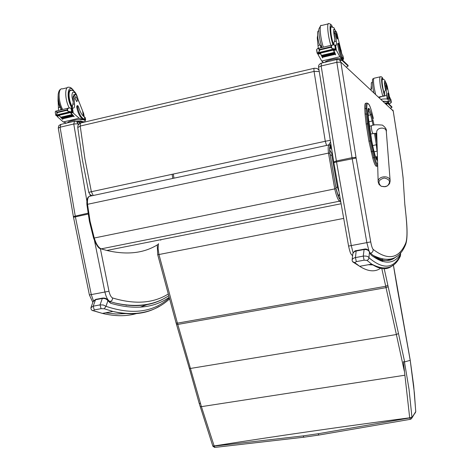 <?xml version="1.0" encoding="UTF-8"?>
<svg xmlns="http://www.w3.org/2000/svg" width="471" height="471" viewBox="0 0 471 471"><rect width="100%" height="100%" fill="white"/><g stroke="black" fill="none" stroke-linecap="round" stroke-linejoin="round"><path stroke-width="0.71" d="M397.347 288.788L410.223 360.321L404.66 361.899L403.376 361.716L409.711 417.954L411.96 417.406L409.052 389.417L404.459 361.905M303.854 437.206L303.153 435.887L214.199 446.131L201.411 406.65L177.785 324.431L176.484 324.278M410.512 419.284L409.711 417.954L318.143 433.738L303.153 435.887M189.289 368.21L190.596 368.428L396.382 334.528L404.289 371.071M189.301 368.234L199.192 403.329L200.463 403.464M212.815 446.043L214.134 445.949C277.095 435.981 342.282 426.596 409.699 417.795L411.948 417.247M212.88 446.225L214.199 446.131L214.811 447.426M411.03 419.084L415.74 411.636M410.212 360.268L414.398 393.126L415.74 411.689L415.192 413.091M404.66 361.899L398.478 333.503L396.382 334.528L386.026 287.651L388.163 286.674L384.212 268.735M200.146 406.532L201.411 406.65L404.666 375.252M331.678 149.042L329.653 148.33M330.083 154.682L331.82 155.471L331.949 153.84L329.629 149.778M338.985 191.662L337.307 186.863L335.911 187.841M377.665 164.897C376.753 163.932 375.746 161.376 374.651 157.226L370.936 140.858L370.041 140.935L370.936 140.853L368.181 123.726L366.856 108.789C366.709 104.85 367.103 103.161 368.045 103.72L368.528 104.073C369.517 104.956 370.618 107.729 371.831 112.375L373.368 118.415M377.707 166.198L376.188 166.228L377.707 166.234M366.155 124.044L368.911 141.17L370.041 140.929L367.28 123.796L366.155 124.044L365.043 114.017L367.109 114.1M376.188 166.228L376.064 166.151C375.069 165.315 373.956 162.589 372.726 157.956L368.911 141.17M368.045 103.72L367.168 103.114C366.179 102.543 365.767 104.326 365.92 108.46L364.795 108.707L365.043 114.017M364.795 108.707C364.642 104.58 365.066 102.796 366.055 103.361L366.379 103.29M385.484 186.675L381.41 186.333L384.477 186.746L387.48 185.839L385.484 186.675M381.398 186.328L380.992 186.122C377.489 182.424 378.549 179.728 384.171 178.026C389.829 179.204 390.936 181.8 387.498 185.827L389.552 183.69L390.153 180.958C389.953 174.794 377.559 175.83 378.166 181.953L379.102 184.555L381.398 186.328M376.547 156.743L376.659 159.74M391.054 108.772L393.22 111.132M404.819 204.432L403.099 178.009L404.819 204.432L406.12 216.619L404.877 204.655M330.277 140.311L325.278 141.276L326.603 145.433M93.211 195.506L91.368 191.715L88.772 192.356L89.99 194.541L92.204 195.718M319.05 70.197L317.177 68.513L314.44 68.23C313.927 68.071 313.804 69.131 314.069 71.415L319.256 71.515M88.772 192.356L82.378 159.781L77.762 127.594L80.217 126.051L80.264 123.891L80.8 122.955L314.128 68.301M331.431 147.5L329.694 147.87M383.117 96.225L384.454 95.03L384.53 91.686L385.525 89.937L385.09 86.122L386.037 85.91L386.514 94.571C386.279 95.578 384.854 96.172 382.234 96.343L378.92 97.638M378.407 97.156L381.41 96.484M382.74 101.2L388.398 101.489L388.928 101.983C389.735 102.119 389.77 99.569 389.022 94.324L388.628 92.946L388.569 93.582C388.975 97.721 388.81 99.658 388.069 99.399L388.398 101.489M380.756 99.346C384.436 98.798 386.826 98.786 387.933 99.31L388.069 99.399M390.948 102.649L389.523 103.903L387.704 102.172L387.621 101.659L388.08 102.095L388.852 101.924M389.005 104.014L389.523 103.903M390.912 99.658L391.342 102.295L390.842 102.978M386.037 85.91L386.138 82.884L387.274 86.281L388.563 92.964L387.857 93.117L387.816 99.251M382.905 101.353L387.621 101.659M388.54 102.072L388.08 102.095M386.891 104.173L386.52 103.832M390.924 99.599L390.441 99.34M390.918 102.384L391.236 102.313L390.759 99.269M371.236 86.264L370.995 89.307L371.584 89.172M390.318 98.592L389.311 96.378M387.91 102.984L387.704 102.172M390.424 108.124L391.931 107.417L387.851 103.567L385.655 103.667M391.831 106.782L387.733 102.813L385.537 102.908M384.483 94.824L382.364 86.193C381.687 81.418 381.722 79.104 382.47 79.234L382.676 79.452C381.269 78.109 382.723 89.808 384.536 94.288M385.09 86.122L385.019 83.137L385.967 82.925M387.256 87.418L386.491 84.768L387.233 89.272L387.256 87.418M341.846 53.918L337.754 36.909C337.165 33.83 336.541 31.922 335.882 31.192L335.452 33.488L334.298 33.765L334.728 31.469L334.422 31.545L335.576 31.263M343.589 58.84L342.976 55.955C341.675 54.171 340.392 50.362 339.114 44.539L338.643 43.22L338.578 44.368C339.797 51.315 341.175 55.808 342.705 57.839L343.595 58.893L342.811 60.064M323.112 62.72L321.987 61.248M324.725 62.343C326.868 59.77 341.057 57.35 342.547 59.299L339.856 56.75L336.365 50.256L335.275 49.373M333.503 49.796L335.517 54.259M332.432 49.32L319.573 52.381L319.709 52.764L335.593 48.66L336.082 49.125L333.174 49.82L335.611 54.883M333.291 50.079L320.386 53.146L321.516 55.543M321.687 55.89L321.905 56.314M322.076 56.638L322.288 57.032M320.168 52.97L322.57 57.968M320.392 53.682L318.025 54.242L318.06 54.601L321.734 61.024L323.553 62.619M339.856 56.75L321.734 61.024M334.275 52.363L334.428 52.87L334.275 52.363L321.493 55.395L321.64 55.902L334.369 52.77M334.651 53.141L334.799 53.623L334.651 53.141L321.881 56.167L322.029 56.65L334.746 53.523M335.022 53.871L335.164 54.336L335.022 53.871L322.264 56.897L322.405 57.35L335.111 54.236M335.452 33.488L336.276 41.107C336.665 44.139 336.547 45.552 335.941 45.34L335.505 44.981L335.034 45.257M334.133 48.949L331.796 48.272L330.766 47.359L319.856 49.961L319.297 51.251L318.891 48.678L317.448 48.572L316.606 49.808M320.386 53.146L317.377 53.576L317.254 52.964L319.579 52.416L317.872 52.84M319.297 51.251L317.943 52.805M330.766 47.359L331.39 45.693L333.221 44.804L335.387 45.381M318.891 48.678L319.856 49.961M342.705 57.839L341.787 58.057L342.658 59.069L342.853 60.335M341.787 58.057C340.245 56.025 338.867 51.539 337.648 44.586L337.713 43.444L338.555 43.238M334.004 44.91L333.88 42.372L334.54 41.525L334.84 39.276L334.298 33.765M332.691 49.314L332.82 49.661L332.732 49.302M332.561 49.702L332.461 49.349M319.709 52.764L319.715 52.399M336.082 49.125L335.505 45.357M317.601 35.531L317.277 37.886L318.284 48.378M317.831 37.751L317.277 37.886M320.751 47.783L320.627 45.546L319.797 45.063L318.072 45.475M318.025 54.242L318.402 53.388M347.992 65.345L342.058 59.576L339.35 59.64M346.397 67L348.104 66.064L342.199 60.494L340.074 60.441M333.733 44.833C331.201 38.863 329.606 25.14 331.661 27.006L331.39 26.735C329.323 24.857 330.83 38.416 333.403 44.798M318.938 43.096L319.797 45.063M321.381 47.636L320.627 45.546M336.206 35.678L337.265 39.052C337.666 37.709 337.354 35.861 336.323 33.506L336.206 35.678M84.221 116.82L83.714 113.764L78.092 99.44C77.415 96.584 76.473 94.889 75.272 94.347L74.071 96.69L73.058 96.932L74.271 94.589L73.647 94.736L74.653 94.494M85.645 119.987L85.263 117.662L84.403 116.92C82.101 115.507 80.141 112.127 78.527 106.776L77.797 105.616L77.491 106.746C78.81 113.199 80.841 117.226 83.573 118.822L85.645 119.987L84.91 121M67.53 122.854C67.736 120.87 80.9 118.627 84.079 120.04L79.14 118.221L72.045 111.986M70.497 112.357L74.065 116.478M68.748 112.092L57.515 114.765L57.715 115.101L71.892 111.427L72.628 111.798L70.091 112.404L74.106 116.726M70.285 112.622L58.999 115.307L60.741 117.303M61.089 117.668L61.377 117.962M62.343 118.898L62.655 119.181M58.999 115.307L56.284 115.689L58.846 115.13L62.696 119.422M59.163 115.772L57.091 116.26L57.232 116.573L63.273 121.965L66.499 123.096M79.14 118.221L63.273 121.965M71.916 114.594L72.134 115.048L71.916 114.594L60.735 117.244L60.953 117.697L72.034 114.965M72.54 115.26L72.752 115.689L72.54 115.26L61.365 117.903L61.583 118.333L72.658 115.607M73.152 115.878L73.364 116.29L73.152 115.878L61.989 118.521L62.201 118.927L73.27 116.207M74.071 96.69L74.5 103.897C74.783 106.752 74.341 108.153 73.158 108.1L72.369 107.853L71.645 108.312M70.267 111.762L67.877 111.174L66.894 110.326L57.362 112.604L56.962 113.776L56.561 111.38L55.572 111.197L55.278 112.163M56.284 115.689L55.778 115.207L57.527 114.794L56.084 115.154M56.962 113.776L56.126 115.13M66.894 110.326L67.483 108.772L69.355 107.9L71.845 108.324M56.561 111.38L57.362 112.604M83.573 118.822L82.766 119.016L84.762 120.111L85.074 121.995M82.766 119.016C80.029 117.42 77.998 113.393 76.679 106.941L76.985 105.81L77.621 105.657M72.092 107.924L73.264 102.154L73.058 96.932M69.272 112.016L69.461 112.328L69.349 111.998M68.949 112.428L68.807 112.11M57.715 115.101L57.786 114.747M72.628 111.798L72.045 108.277M58.151 102.001L58.551 110.485M60.712 109.967L60.812 107.947M57.091 116.26L57.297 115.495M84.868 122.042L82.042 121.406M84.215 122.195L80.812 120.959L76.42 121.453M78.062 122.213L78.557 122.16M82.878 122.507L80.953 121.812L77.515 122.083M79.558 122.819L80.064 122.489L79.487 122.219L77.933 122.236M71.822 90.426L71.168 90.155C67.4 88.854 68.248 101.63 72.31 107.211M59.605 106.57L60.088 107.353L58.575 107.718M60.747 107.806L60.088 107.353M75.16 98.645L76.738 101.659C77.744 100.252 77.415 98.533 75.737 96.496L75.16 98.645M370.071 253.392L371.066 254.999L370.494 253.787M400.326 252.951L400.656 254.046M352.561 261.646L354.781 262.63L356.306 261.623L364.101 260.186L367.003 260.381L371.678 264.113C380.221 269.818 387.244 270.236 392.761 265.373M400.203 256.442L400.368 255.317C393.562 268.888 383.088 269.695 368.946 257.737L368.499 259.439L367.003 260.381M352.131 259.827L352.844 253.592L353.986 251.956L355.74 251.102L363.895 249.559C366.709 249.312 368.569 250.148 369.464 252.067L368.946 257.737C368.322 256.412 366.426 255.865 363.259 256.1L364.101 260.186M400.45 255.082L400.574 254.287C393.732 264.502 383.9 264.743 371.066 254.999L369.276 251.402C367.851 249.359 366.144 248.611 364.136 249.171L363.259 256.1L354.557 257.778L352.897 258.656L352.167 259.686L352.173 260.828L352.826 261.941L359.656 266.309L354.781 262.63M107.8 300.015L110.632 303.247L109.549 301.652M92.051 310.318L93.552 310.736L94.241 309.924L101.065 308.67L104.25 308.764L112.928 311.466C131.038 315.782 146.493 314.051 159.286 306.262M168.965 298.196C153.004 312.361 132.01 315.07 105.981 306.309L104.25 308.764M91.056 307.322L93.058 301.776L95.525 299.733L102.313 298.461C104.821 298.255 106.687 299.008 107.912 300.733L105.981 306.309L103.255 304.978L100.046 304.896L101.065 308.67M168.795 297.572C153.452 308.134 134.064 310.03 110.632 303.247L107.912 300.733L106.711 298.932L104.909 298.137L102.843 298.037L102.313 298.461L100.046 304.896L93.217 306.162L90.891 307.775C90.991 309.635 91.804 310.63 93.34 310.76L102.384 313.398L93.552 310.736M318.849 435.063L318.143 433.738M381.804 268.576L386.026 287.651L177.785 324.431L177.408 323.141L176.095 322.971M387.851 285.267L385.72 286.28L177.408 323.141L158.963 254.523L157.703 254.634L176.101 322.994L189.295 368.234M343.7 218.397L158.963 254.523L158.091 248.505L158.474 243.672M160.699 240.181L161.147 239.627M397.241 288.193L397.359 288.847M393.362 264.938L397.247 288.258M382.658 261.523L382.317 259.921M382.193 259.35L382.128 259.05M398.478 333.503L388.163 286.674M338.455 196.507L339.344 193.693M337.307 186.863L331.82 155.471M331.949 153.84L332.444 153.834M368.287 117.438L369.076 124.362M368.028 112.116L368.275 117.202M369.07 124.32L371.825 141.424M371.831 141.4L373.385 148.895L371.819 141.382L368.298 117.314L368.116 109.472L368.805 108.442C368.175 108.083 367.916 109.231 368.016 111.874M368.204 115.389L370.612 114.859L368.116 109.472L368.599 109.82L369.282 108.789L368.805 108.442M373.391 148.966L374.945 154.983M374.092 125.098L373.061 120.476L372.184 121.006L370.612 114.859L371.495 114.329L369.282 108.789M374.975 155.1C375.793 158.185 376.523 159.94 377.165 160.37L376.612 159.722M373.061 120.476L371.495 114.329M377.165 160.37L377.542 160.57M377.536 160.346L376.947 159.934L377.33 156.578L375.522 156.961M368.711 121.765L372.184 121.006L373.15 125.327M377.424 156.566L377.265 151.162M374.486 133.346L376.323 144.78L377.077 144.674M377.03 143.066L375.446 133.24M372.608 145.568L376.323 144.78L377.047 151.191L374.139 151.803M376.859 137.232L376.211 133.205L376.859 137.302M368.599 109.82L368.057 109.937L368.599 109.82M368.181 123.726L367.28 123.796L366.167 113.77L365.92 108.46L366.856 108.789M370.041 140.935L372.255 151.574L373.056 151.073M371.124 151.809L372.255 151.574L373.844 157.72L374.651 157.226M371.825 112.316C370.3 106.428 368.923 103.479 367.686 103.473L368.528 104.073M373.391 118.509L371.831 112.334M377.695 165.78L377.177 165.922L377.701 166.045M372.726 157.956L373.844 157.72C375.075 162.354 376.188 165.085 377.177 165.922L376.064 166.151M375.687 157.473L376.706 157.261L376.682 159.746M376.712 132.233L376.718 132.38C376.229 127.3 386.138 126.422 386.314 131.539L386.314 131.539C386.838 129.578 385.543 127.441 382.428 125.109C376.223 124.544 372.626 124.744 371.637 125.716C371.089 126.216 371.266 128.318 372.172 132.015L373.097 133.57M352.579 255.712L351.66 254.787M382.47 259.121L381.28 260.039M353.103 252.886L351.266 245.579L348.581 246.068C350.636 255.547 351.425 254.146 352.591 255.594M406.067 216.43C407.421 230.354 407.274 239.339 405.625 243.377C398.837 258.767 388.016 260.769 373.156 249.389C372.29 248.429 371.478 245.933 370.724 241.894L351.266 245.579L336.529 161.924L333.868 162.672L348.581 246.068M370.724 241.894L356.129 158.038L336.529 161.924L336.371 160.988L333.745 161.959M356.129 158.038L356.017 157.379L352.031 157.697L336.371 160.988L321.163 65.969L318.573 67.229M356.017 157.379L340.845 62.154L336.824 62.296L321.163 65.969L321.352 63.132L336.759 59.511M340.845 62.154L339.862 60.223L337.937 59.411L336.977 59.458L336.824 62.296L352.19 158.639L366.85 242.642L368.999 250.943M369.764 252.562L373.085 255.364C382.558 261.717 390.265 262.159 396.205 256.683M405.625 243.377L405.084 245.638M373.156 249.389C373.22 251.414 372.284 252.709 370.33 253.274M340.851 62.119L393.185 110.944M393.197 110.985L401.327 163.16M401.31 163.048L403.099 178.009M167.876 294.234C153.087 303.371 134.677 304.619 112.651 297.99L112.069 300.321L110.149 301.599L115.307 303.077C135.283 307.816 152.162 305.926 165.945 297.413M112.651 297.99C111.074 297.236 109.849 294.981 108.984 291.237L104.915 292.02C106.146 297.348 107.894 300.545 110.149 301.599L109.661 301.693M94.541 240.864L104.915 292.02L91.268 294.593L75.372 216.748L60.076 127.217L73.764 124.003L86.876 201.07M108.984 291.237L100.37 248.641M78.215 125.092L77.992 123.767L73.764 124.003L74.518 121.206L76.691 121.612L77.998 123.726L78.963 124.067M90.291 196.13L90.026 194.576M60.412 124.527L58.698 125.851L58.274 128.088L73.376 216.548L87.989 213.186M58.274 128.088L60.076 127.217L60.853 124.421L74.082 121.312M73.376 216.548L73.511 217.266L88.124 214.07M73.511 217.266L89.39 294.934L91.268 294.593L93.464 300.863M126.016 305.285L127.294 305.143M318.508 69.472L318.979 69.785M330.895 144.155L330.33 144.903M328.64 144.997L330.554 142.012M327.775 124.691L321.734 86.97M91.015 195.294L92.081 195.748M325.278 141.276L91.368 191.715L84.892 158.686L80.217 126.051L314.069 71.415L325.278 141.276M158.338 244.249C144.491 253.18 127.305 255.253 106.793 250.46L100.453 248.676M330.477 145.786L331.16 145.798L330.477 145.81C329.559 146.069 329.353 148.536 329.871 153.193C329.347 148.518 329.553 146.051 330.477 145.786L329.17 144.885C328.14 145.174 327.91 147.912 328.481 153.099L334.781 189.112C336.335 195.73 337.901 199.757 339.479 201.199L101.2 248.865C98.516 247.746 96.196 244.131 94.241 238.008L93.617 237.926M340.839 202.177L339.479 201.199L340.415 199.869C338.955 198.521 337.501 194.776 336.058 188.63L94.241 238.008L90.067 221.211L87.529 204.308L87.023 204.773M336.058 188.63L329.865 153.187L328.481 153.099L87.529 204.308C87.176 199.392 87.953 196.695 89.867 196.219L328.964 144.927M331.019 144.921L329.659 144.891M330.477 145.81L329.835 147.099M329.812 147.188L331.384 147.205M331.331 146.875L330.177 146.722C329.588 146.711 329.5 148.895 329.906 153.263L336.1 188.688L329.888 153.34M339.432 198.621C339.326 199.245 338.213 195.93 336.1 188.688L336.07 188.659M336.088 188.741C337.524 194.817 338.967 198.521 340.415 199.851L339.65 198.974M387.804 93.758L388.569 93.582M391.324 102.272L390.895 99.522M390.959 102.707L390.3 98.51M390.447 99.375L390.742 99.31M387.215 99.069L386.514 94.571M387.733 102.813L387.851 103.567M391.813 106.676L391.931 107.417M384.354 95.348L382.128 85.957C381.169 78.469 381.51 76.302 383.147 79.452M375.605 94.536L374.139 87.435C373.238 81.077 373.309 77.986 374.339 78.162L380.062 76.855M382.758 96.278L380.385 86.022C379.485 79.658 379.532 76.567 380.533 76.744C381.598 76.502 382.487 77.409 383.188 79.458M385.525 89.937C383.989 81.783 384.071 79.458 385.773 82.967M342.976 55.955L343.371 58.469M336.106 49.944L333.721 50.515M335.281 45.051L334.757 45.175L335.299 48.672M336.365 50.256L335.54 45.004M317.254 52.964L316.706 49.484M330.683 46.847L319.774 49.455M331.796 48.272L331.39 45.693M323.306 62.402L322.87 62.508M338.578 44.368L337.648 44.586M334.251 48.943L332.561 49.343M335.905 48.825L335.364 45.375M336.276 41.107L334.54 41.525M318.013 54.3L317.89 53.511M342.547 59.299L342.446 58.687M341.61 53.347L341.11 50.15M342.058 59.576L342.199 60.494M347.963 65.169L348.104 66.064M332.373 27.035C328.923 19.028 329.459 34.789 333.015 44.827M332.449 27.053C331.684 24.916 330.542 23.791 329.017 23.685C326.574 21.513 327.792 36.002 330.86 45.369M328.163 23.891L321.528 25.516C319.026 23.362 320.209 37.833 323.324 47.171M334.84 39.276C332.973 29.579 333.215 26.912 335.57 31.263M84.403 116.92L84.792 119.275M72.899 112.504L70.815 112.999M72.081 107.936L71.015 108.195L71.545 111.456M73.235 112.769L72.428 107.871M55.778 115.207L55.242 111.963M66.817 109.855L57.285 112.127M67.877 111.174L67.483 108.772M77.491 106.746L76.679 106.941M70.391 111.751L69.007 112.08M72.334 111.545L71.804 108.324M74.5 103.897L72.981 104.262M84.079 120.04L83.985 119.463M83.455 116.26L82.666 111.486M77.974 121.088L78.115 121.942M80.812 120.959L80.953 121.812M73.859 91.25C67.742 81.766 65.71 98.657 71.928 107.959M77.809 108.371L77.933 107.712M74.353 91.668C72.287 88.53 70.491 87.07 68.972 87.294C64.527 85.799 64.68 99.558 69.243 107.912M67.265 87.712L62.413 88.895C57.921 87.412 58.057 101.177 62.655 109.502M73.264 102.154L72.057 97.438L71.975 94.618L72.51 92.705L72.981 92.216L74.212 92.269L75.625 93.664L76.944 96.131M72.387 106.734C68.536 101.188 67.83 89.172 71.409 90.408C74.453 90.161 76.779 93.594 78.398 100.706L78.451 101.041M173.976 178.179L173.299 174.046M383.206 260.133L381.869 261.281M373.12 264.938L368.328 264.726M391.118 259.026C385.896 261.735 379.555 260.663 372.096 255.812M400.368 255.317L399.897 256.983M381.133 267.858C375.411 272.262 368.251 271.749 359.656 266.309L371.678 264.113C384.889 271.113 394.439 268.476 400.338 256.195L400.656 254.081L400.374 252.892M363.989 249.194L356.394 250.613L356.147 251.008L355.458 257.549L356.306 261.623M147.282 304.543L140.128 307.18M169.177 299.244L168.565 299.768M105.492 312.826L116.184 314.01L126.187 313.568M137.126 313.374C126.87 316.471 115.289 316.483 102.384 313.398L112.928 311.466C136.019 316.435 154.788 312.344 169.242 299.191M96.066 299.303L95.525 299.733L93.217 306.162L94.241 309.924M410.235 360.315L413.691 385.796L415.763 411.66L411.86 418.124L410.382 419.308L318.726 435.08L303.724 437.223L214.688 447.438L212.886 446.243L199.198 403.341M157.249 244.902L157.703 254.634M410.241 360.297L393.379 264.92M373.391 148.913L374.969 155.03M374.975 155.047L376.447 159.416M376.741 133.205L370.642 133.988M376.718 132.38L378.16 181.806M386.314 131.539L390.153 180.958M369.399 126.299L371.436 125.769M321.122 63.185C319.097 64.256 318.249 65.599 318.567 67.212L333.868 162.666M393.238 111.05L392.855 110.002M373.085 255.364C388.675 263.059 399.514 259.462 405.602 244.584C407.356 239.951 407.527 230.631 406.12 216.619M393.238 111.056L401.345 163.096M401.345 163.101L403.164 178.279M115.307 303.077C136.484 307.71 154.164 305.343 168.353 295.971M92.834 302.388L89.39 294.934M330.389 144.909L330.907 144.244M80.712 123.013C78.645 123.808 77.662 125.327 77.756 127.564M89.054 196.531C87.347 197.367 86.629 200.075 86.917 204.655L89.425 221.388L93.558 238.026C96.325 245.314 98.851 248.935 101.135 248.876L106.793 250.46L341.116 203.755M388.928 101.983L388.151 102.154M390.318 98.545L390.959 102.672M391.954 107.465L391.843 106.729M382.116 79.316L382.47 79.234M373.856 78.263C373.103 80.164 371.713 75.325 372.926 87.983L373.897 92.946M372.361 81.93C371.925 83.708 370.789 79.505 371.56 89.037M381.999 79.617L382.346 79.54M385.802 82.961C385.148 80.247 384.112 79.081 382.688 79.458M334.722 45.169L335.328 45.022M317.99 48.442L332.432 44.992M317.142 53.052L319.591 52.469M332.779 49.331L335.593 48.66M319.98 52.717L332.82 49.661M322.029 56.65L334.799 53.623M321.64 55.902L334.428 52.87M322.405 57.35L335.164 54.336M333.209 49.867L336.111 49.172M317.413 53.623L320.286 52.94M316.594 49.773L317.124 53.129M317.866 53.511L318.013 54.448M348.146 66.14L348.01 65.257M331.39 26.735L330.754 26.888M320.669 25.699L318.873 29.055C318.714 34.089 319.727 40.241 321.917 47.506M331.661 27.006C334.787 28.284 332.885 25.893 335.605 31.216M330.601 27.265L331.042 27.159M319.097 43.832L317.954 38.616C316.895 28.643 318.526 32.099 318.814 30.38M70.98 108.189L72.134 107.912M55.919 111.115L68.536 108.094M55.772 115.265L57.539 114.842M69.431 112.01L71.892 111.427M58.245 114.995L69.461 112.328M61.583 118.333L72.752 115.689M60.953 117.697L72.134 115.048M62.201 118.927L73.364 116.29M70.15 112.439L72.687 111.833M55.237 112.074L55.761 115.242M56.979 115.572L57.097 116.296M71.168 90.155L69.896 90.461M60.765 89.26C59.523 89.637 58.663 91.339 58.18 94.371C58.027 99.717 59.205 104.833 61.707 109.731M69.537 90.868L70.179 90.709M59.729 106.835L58.021 101.294L58.11 95.784M172.115 174.299L172.786 178.432M380.786 260.899L382.216 259.898M356.241 250.643C355.099 250.525 353.957 251.532 352.82 253.669M369.982 253.221L369.423 251.767M95.766 299.362L93.382 300.993M96.066 299.309L102.554 298.09"/></g></svg>
